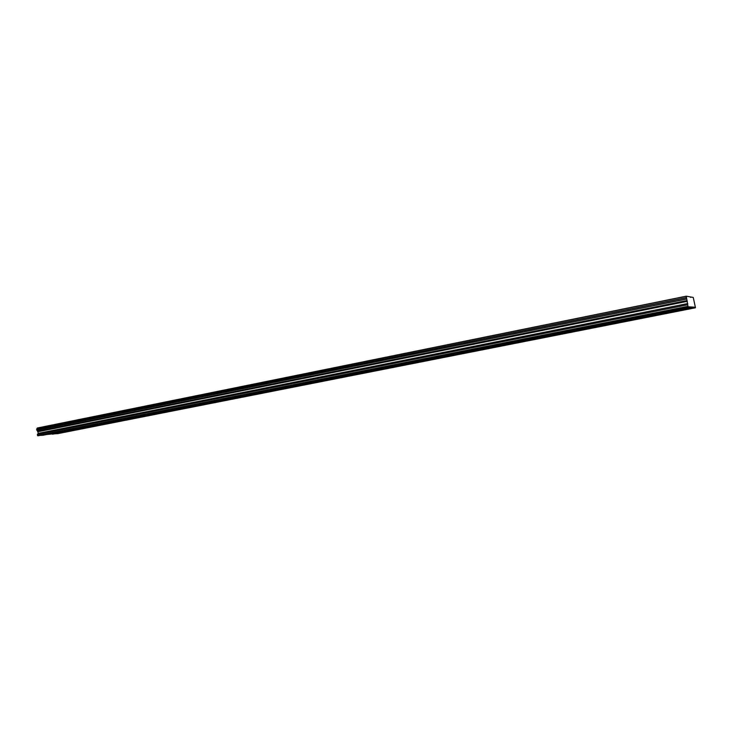 <?xml version="1.0" encoding="UTF-8"?>
<svg xmlns="http://www.w3.org/2000/svg" width="732" height="732" viewBox="0 0 732 732"><rect width="100%" height="100%" fill="white"/><g stroke="black" fill="none" stroke-linecap="round" stroke-linejoin="round"><path stroke-width="1.1" d="M57.178 433.399L59.603 433.051L57.178 433.399M687.119 308.931L689.407 308.575L687.119 308.931M651.636 315.94L653.932 315.593L651.636 315.94M617.222 322.739L619.519 322.391L617.222 322.739M583.825 329.336L586.131 328.988L583.825 329.336M551.406 335.741L553.721 335.393L551.406 335.741M519.93 341.963L522.245 341.615L519.93 341.963M489.342 348.011L491.666 347.663L489.342 348.011M459.614 353.885L461.938 353.538L459.614 353.885M430.709 359.595L433.042 359.247L430.709 359.595M402.591 365.149L404.924 364.801L402.591 365.149M375.223 370.557L377.566 370.209L375.223 370.557M348.588 375.818L350.939 375.47L348.588 375.818M322.647 380.942L325.008 380.603L322.647 380.942M297.384 385.938L299.745 385.59L297.384 385.938M272.762 390.806L275.131 390.458L272.762 390.806M248.752 395.545L251.131 395.198L248.752 395.545M225.346 400.166L227.734 399.828L225.346 400.166M202.517 404.677L204.914 404.339L202.517 404.677M180.246 409.087L182.643 408.74L180.246 409.087M158.505 413.379L160.903 413.031L158.505 413.379M137.277 417.569L139.684 417.231L137.277 417.569M116.553 421.669L118.959 421.321L116.553 421.669M96.304 425.667L98.719 425.319L96.304 425.667M76.512 429.574L78.937 429.236L76.512 429.574M43.618 434.872L46.098 434.515L43.618 434.872M681.968 308.282L684.301 307.925L681.968 308.282M645.807 315.455L648.149 315.089L645.807 315.455M610.763 322.4L613.114 322.043L610.763 322.4M576.779 329.144L579.131 328.787L576.779 329.144M543.812 335.677L546.173 335.32L543.812 335.677M511.814 342.027L514.184 341.67L511.814 342.027M480.75 348.185L483.12 347.828L480.75 348.185M450.564 354.169L452.943 353.812L450.564 354.169M421.229 359.988L423.618 359.632L421.229 359.988M392.718 365.643L395.106 365.286L392.718 365.643M364.975 371.142L367.382 370.795L364.975 371.142M337.992 376.495L340.398 376.138L337.992 376.495M311.722 381.701L314.138 381.354L311.722 381.701M286.148 386.78L288.573 386.423L286.148 386.78M261.242 391.712L263.666 391.364L261.242 391.712M236.967 396.534L239.401 396.177L236.967 396.534M213.305 401.218L215.748 400.871L213.305 401.218M190.238 405.793L192.69 405.446L190.238 405.793M167.747 410.259L170.199 409.902L167.747 410.259M145.796 414.605L148.257 414.257L145.796 414.605M124.376 418.86L126.837 418.503L124.376 418.86M103.468 423.005L105.93 422.648L103.468 423.005M83.045 427.049L85.516 426.701L83.045 427.049M63.108 431.011L65.578 430.654L63.108 431.011M693.36 307.092L695.4 307.376L693.241 297.421L686.277 296.176L688.053 306.8L693.36 307.092L52.329 433.92L46.747 434.524M690.02 307.065L43.115 435.247L37.552 435.531L37.378 434.405L38.412 433.335L36.646 429.199L686.268 297.631M686.277 296.176L37.268 428.028L36.673 429.19M52.329 433.92L57.709 433.655L695.4 307.797M693.524 307.541L52.594 434.213M686.506 298.985L36.737 430.187M36.6 429.291L686.268 297.741M37.213 428.119L686.277 296.286M691.566 297.119L690.459 297.348M37.826 435.824L688.053 306.8M687.888 306.342L37.552 435.531M37.378 434.405L687.595 304.805M38.412 433.335L687.787 303.56M38.165 431.706L687.366 301.319M37.689 431.203L687.083 300.532M36.783 430.242L686.534 299.059"/></g></svg>
